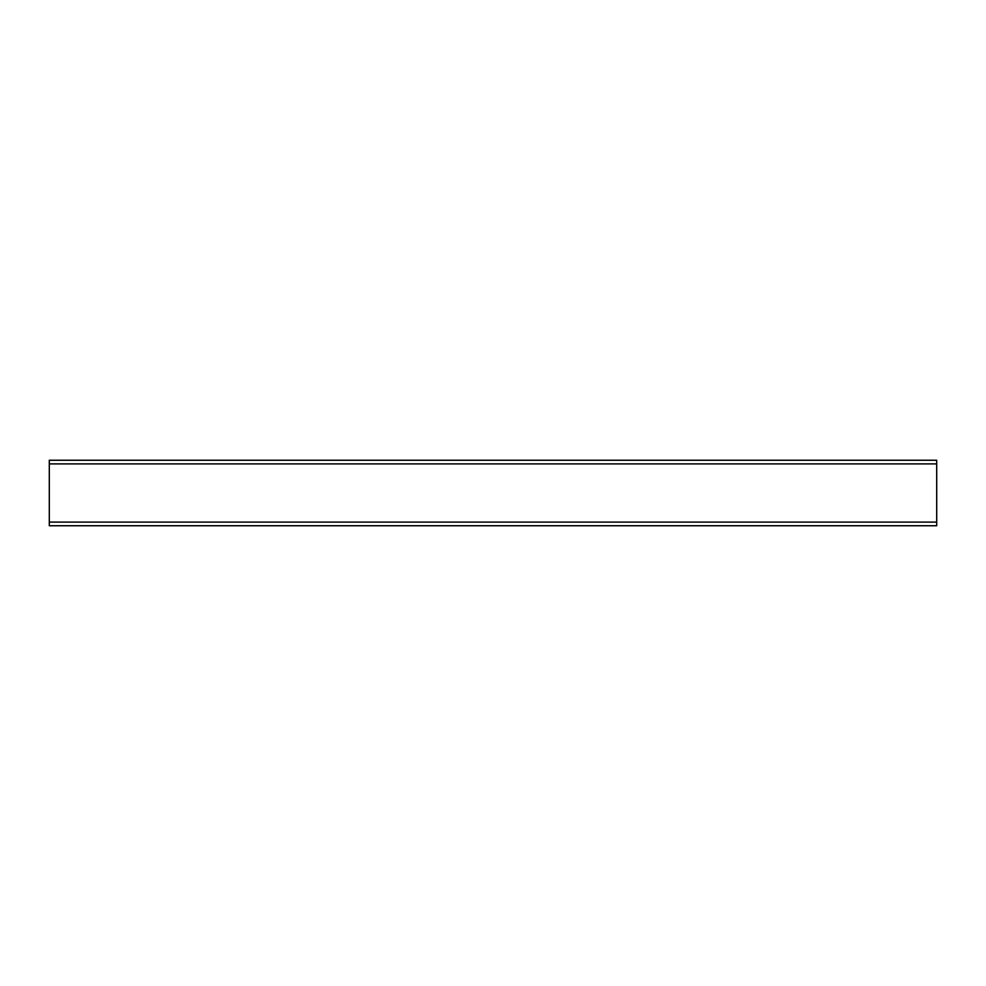 <?xml version="1.0" encoding="UTF-8"?>
<svg xmlns="http://www.w3.org/2000/svg" width="986" height="986" viewBox="0 0 986 986"><rect width="100%" height="100%" fill="white"/><g stroke="black" fill="none" stroke-linecap="round" stroke-linejoin="round"><path stroke-width="1.48" d="M49.3 525.748L936.7 525.748L936.7 460.252L49.3 460.252L49.3 525.748M49.3 522.112L936.7 522.112M49.3 463.888L936.7 463.888"/></g></svg>
